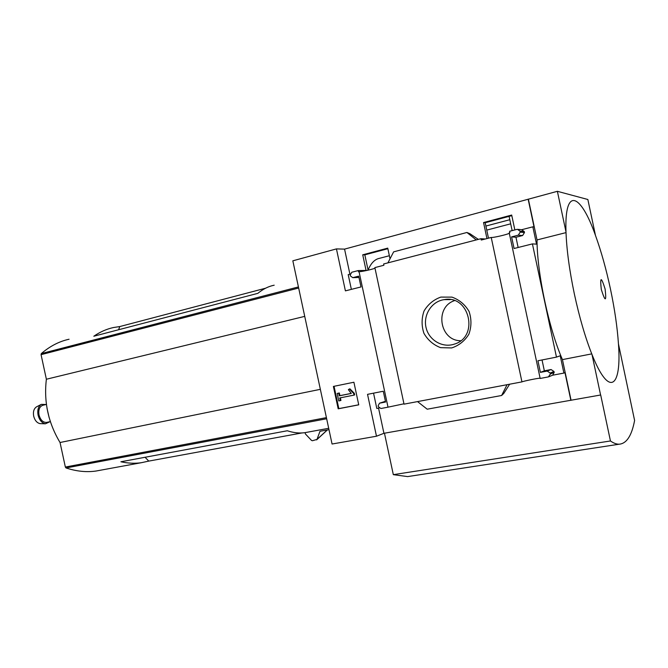 <?xml version="1.0" encoding="UTF-8"?>
<svg xmlns="http://www.w3.org/2000/svg" width="668" height="668" viewBox="0 0 668 668"><rect width="100%" height="100%" fill="white"/><g stroke="black" fill="none" stroke-linecap="round" stroke-linejoin="round"><path stroke-width="1" d="M389.361 255.727L379.482 258.324C374.815 259.217 371.016 263.108 368.068 270.014M488.475 238.175L485.193 222.745L511.813 215.647M368.101 270.173L364.828 254.842L387.866 248.705M485.895 226.051L509.809 219.714M374.998 268.202C372.301 269.404 361.355 271.801 359.058 271.692L358.507 271.834L358.24 270.573L351.777 272.252L350.207 275.024L350.399 275.917L352.746 277.671L358.691 276.151L360.996 286.948L345.406 290.864L336.438 248.897L344.563 249.122L557.379 191.307L565.996 231.913C564.318 185.863 580.717 193.444 595.464 235.403L587.857 199.498L557.379 191.307M336.438 248.897L292.834 260.821L332.063 444.02L376.485 436.221L367.534 394.345L383.282 391.239L385.586 402.019L379.516 403.196L378.155 405.768L378.347 406.662L380.902 408.507L388.008 407.171L359.058 271.692M509.308 233.282C507.104 234.602 492.926 237.875 491.23 237.457L481.269 240.037L480.985 238.701L485.285 238.994M509.884 232.623L509.208 232.798L540.161 378.455L548.436 376.894L550.357 374.005L550.148 373.036L547.201 371.074L540.395 372.377L537.932 360.77L556.469 357.121L532.421 243.895L514.068 248.504L511.596 236.881L518.318 235.161L520.213 232.105L520.005 231.136L517.391 229.266L509.6 231.27L509.884 232.623M486.955 238.568L483.548 222.553L485.193 222.745M483.548 222.553L511.688 215.046L514.844 229.909M480.985 238.701L383.632 263.977L383.9 265.254L374.865 267.601L404.031 404.148L521.95 381.887L491.23 237.457M358.24 270.573L366.064 270.431L362.724 254.809L387.741 248.129L390.02 258.817M362.724 254.809L364.828 254.842M440.83 297.093L451.969 297.118C459.283 299.748 464.978 304.516 469.061 311.422C471.625 319.07 471.566 326.66 468.878 334.209C464.711 340.956 458.974 345.531 451.668 347.936L440.588 347.661C433.432 344.913 427.887 340.154 423.955 333.374C421.458 325.909 421.483 318.461 424.021 311.037C428.004 304.324 433.607 299.681 440.83 297.093M350.174 274.122L348.203 274.631L351.36 289.369M532.421 243.895L536.521 244.154L532.847 226.819L534.041 226.97L528.137 199.147M349.923 274.189L344.563 249.122M358.741 404.85L353.906 382.238L333.39 386.438L338.183 408.816L358.741 404.85M388.008 407.171L403.956 403.798M521.95 381.887C523.395 381.127 537.631 378.205 540.103 378.171M532.847 226.819L521.633 229.725M376.485 436.221L383.933 433.307L600.691 394.988L610.452 440.972C613.641 443.193 616.564 444.27 619.203 444.203C626.617 443.569 631.744 435.653 634.6 420.456L618.451 343.87C621.791 387.215 609.408 398.454 592.007 354.533L600.599 395.047M570.864 400.366L564.969 372.61L563.901 373.078L560.227 355.768L556.469 357.121M528.38 199.198L537.03 239.937C536.98 272.719 548.887 328.781 562.439 359.609L571.073 400.249M549.038 376.694L552.67 375.166L554.19 372.427L553.981 371.466L551.067 369.538L544.345 370.824L542.04 359.96M552.528 375.224L563.901 373.078M507.054 384.701L501.618 395.498L503.814 393.394L509.634 384.217M501.618 395.498L427.211 409.2L417.533 401.593M373.546 393.16L376.81 408.457L379.14 408.014M379.75 403.138L385.077 401.435M520.005 231.136L524.263 231.571L521.683 229.734L518.493 229.383M524.263 231.571L524.472 232.531L522.601 235.537L515.963 237.24L518.134 247.486M478.346 239.386L469.821 233.65L466.915 232.481L476.251 239.929M358.39 277.487L358.966 277.454M387.916 262.866L393.636 251.853L466.915 232.481M274.189 285.203C268.461 286.355 263.017 289.069 257.848 293.344L93.812 336.229C100.125 331.896 106.705 328.99 113.552 327.52L119.781 326.56L118.587 329.75M305.126 432.622L305.41 433.958L311.48 440.396L312.44 440.738L316.991 439.41L319.989 431.286L328.982 429.641M537.03 239.937L566.021 232.614M562.439 359.609L591.748 353.881M265.572 288.217L119.781 326.56M69.071 339.235C59.235 341.373 49.975 346.158 41.299 353.589L41.065 354.666L46.376 379.24C43.696 401.735 48.255 422.827 60.045 442.508L65.355 467.049L66.015 467.951C76.494 471.374 86.489 472.401 95.983 471.04L100.651 470.18M304.725 316.373L46.376 379.24M320.348 389.327L60.045 442.508M328.698 428.297L304.575 432.722C299.147 433.415 293.394 432.755 287.315 430.76L120.891 461.772C127.964 463.316 134.736 463.642 141.215 462.732L148.772 461.104L145.065 457.271M304.575 432.722L308.315 432.037M301.911 432.956L148.772 461.104M384.459 433.215L393.318 474.656L610.452 440.972M393.318 474.656L407.655 476.593L411.805 475.958M334.05 386.296L338.826 408.616L338.183 408.816M353.681 393.469L349.306 389.01L348.362 389.653L351.268 393.444L339.277 395.832L338.701 393.151L337.181 393.452L338.776 400.925L340.296 400.625L339.728 397.944L354.032 395.114L353.681 393.469L354.307 393.293L349.94 388.843L349.306 389.01M354.307 393.293L354.658 394.93L354.032 395.114M340.379 397.811L340.939 400.441L340.296 400.625M351.226 393.402L339.92 395.656L339.344 392.976L337.181 393.452M339.344 392.976L338.701 393.151M339.92 395.656L339.277 395.832M338.826 408.616L358.724 404.783M592.007 354.533C585.302 337.616 579.406 317.392 574.33 293.853C569.412 270.289 566.631 249.648 565.996 231.913M595.464 235.403C601.258 251.452 606.268 269.388 610.494 289.202C614.669 309.025 617.315 327.245 618.451 343.87M605.108 289.019C606.569 301.944 605.3 302.103 601.3 289.486C599.881 276.552 601.15 276.393 605.108 289.019M540.395 372.377L544.345 370.824M383.933 433.307L378.556 408.131M511.596 236.881L515.963 237.24M442.433 299.957L444.128 299.631C469.612 294.496 479.365 337.081 454.315 344.129C442.725 348.111 429.39 340.496 426.242 328.339C422.886 316.24 430.518 302.671 442.433 299.957M460.661 340.73C439.602 340.797 434.359 307.238 454.449 300.642M46.894 422.36L46.593 422.418C43.011 422.543 40.481 420.055 39.011 414.953C38.243 409.651 39.571 406.411 42.977 405.234L46.418 404.449M50.108 421.658L45.366 423.804C41.825 422.986 39.395 420.097 38.084 415.137C37.224 410.01 38.293 406.428 41.274 404.382L46.184 404.499M40.831 423.629L39.971 423.604C36.915 422.894 34.819 420.406 33.684 416.147C32.949 411.738 33.876 408.649 36.456 406.887L36.656 406.779M327.295 429.95L316.991 439.41M298.421 286.931L41.299 353.589M298.654 288.033L41.065 354.666M326.41 417.634L65.355 467.049M326.652 418.761L66.015 467.951M550.357 374.005L554.19 372.427M550.148 373.036L553.981 371.466M547.201 371.074L551.067 369.538M518.318 235.161L522.601 235.537M520.213 232.105L524.472 232.531M352.929 277.637L358.966 277.437M510.686 223.822L486.763 230.109M327.378 429.933L316.615 439.895M141.215 462.732L95.983 471.04M407.655 476.593L619.203 444.203M379.516 403.196L385.286 401.351M352.746 277.671L358.866 277.471M450.307 299.615L444.128 299.631M512.131 230.61L509.1 216.374M49.156 417.684L47.052 408.474M50.334 421.608L46.593 422.418M39.971 423.604L45.366 423.804M36.456 406.887L41.274 404.382"/></g></svg>

